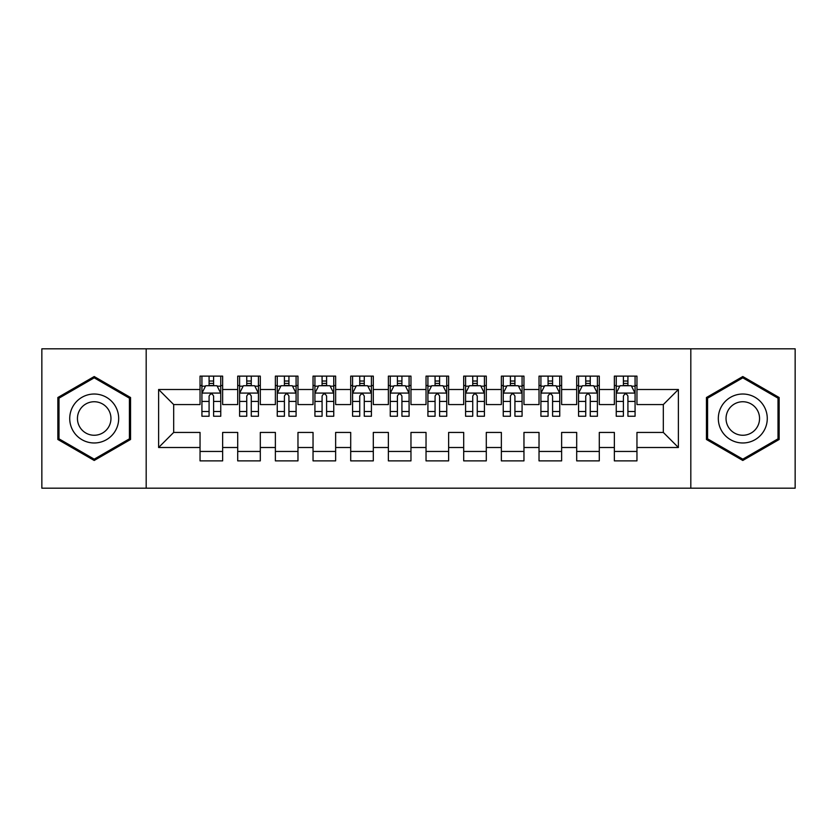 <?xml version="1.0" encoding="UTF-8"?>
<svg xmlns="http://www.w3.org/2000/svg" width="837" height="837" viewBox="0 0 837 837"><rect width="100%" height="100%" fill="white"/><g stroke="black" fill="none" stroke-linecap="round" stroke-linejoin="round"><path stroke-width="1.26" d="M690.818 488.18L795.15 488.18L795.15 348.82L690.818 348.82L690.818 488.18L146.182 488.18L146.182 348.82L41.85 348.82L41.85 488.18L146.182 488.18M690.818 348.82L146.182 348.82M158.611 447.502L158.611 389.498L200.043 389.498L200.043 404.564L173.677 404.564L173.677 432.436L158.611 447.502L200.043 447.502L200.043 460.873L222.642 460.873L222.642 447.502L237.708 447.502L237.708 460.873L260.307 460.873L260.307 447.502L275.373 447.502L275.373 460.873L297.972 460.873L297.972 447.502L313.038 447.502L313.038 460.873L335.637 460.873L335.637 447.502L350.703 447.502L350.703 460.873L373.302 460.873L373.302 447.502L388.368 447.502L388.368 460.873L410.967 460.873L410.967 447.502L426.033 447.502L426.033 460.873L448.632 460.873L448.632 447.502L463.698 447.502L463.698 460.873L486.297 460.873L486.297 447.502L501.363 447.502L501.363 460.873L523.962 460.873L523.962 447.502L539.028 447.502L539.028 460.873L561.627 460.873L561.627 447.502L576.693 447.502L576.693 460.873L599.292 460.873L599.292 447.502L614.358 447.502L614.358 460.873L636.957 460.873L636.957 432.436L663.322 432.436L663.322 404.564L636.957 404.564L636.957 389.498L678.388 389.498L678.388 447.502L636.957 447.502M636.957 389.498L636.957 376.127L614.358 376.127L614.358 389.498L599.292 389.498L599.292 376.127L576.693 376.127L576.693 389.498L561.627 389.498L561.627 376.127L539.028 376.127L539.028 389.498L523.962 389.498L523.962 376.127L501.363 376.127L501.363 389.498L486.297 389.498L486.297 376.127L463.698 376.127L463.698 389.498L448.632 389.498L448.632 376.127L426.033 376.127L426.033 389.498L410.967 389.498L410.967 376.127L388.368 376.127L388.368 389.498L373.302 389.498L373.302 376.127L350.703 376.127L350.703 389.498L335.637 389.498L335.637 376.127L313.038 376.127L313.038 389.498L297.972 389.498L297.972 376.127L275.373 376.127L275.373 389.498L260.307 389.498L260.307 376.127L237.708 376.127L237.708 389.498L222.642 389.498L222.642 376.127L200.043 376.127L200.043 389.498M599.292 447.502L599.292 432.436L614.358 432.436L614.358 447.502M678.388 389.498L663.322 404.564M561.627 447.502L561.627 432.436L576.693 432.436L576.693 447.502M614.358 389.498L614.358 404.564L599.292 404.564L599.292 389.498M523.962 447.502L523.962 432.436L539.028 432.436L539.028 447.502M576.693 389.498L576.693 404.564L561.627 404.564L561.627 389.498M486.297 447.502L486.297 432.436L501.363 432.436L501.363 447.502M539.028 389.498L539.028 404.564L523.962 404.564L523.962 389.498M448.632 447.502L448.632 432.436L463.698 432.436L463.698 447.502M501.363 389.498L501.363 404.564L486.297 404.564L486.297 389.498M410.967 447.502L410.967 432.436L426.033 432.436L426.033 447.502M463.698 389.498L463.698 404.564L448.632 404.564L448.632 389.498M373.302 447.502L373.302 432.436L388.368 432.436L388.368 447.502M426.033 389.498L426.033 404.564L410.967 404.564L410.967 389.498M335.637 447.502L335.637 432.436L350.703 432.436L350.703 447.502M388.368 389.498L388.368 404.564L373.302 404.564L373.302 389.498M297.972 447.502L297.972 432.436L313.038 432.436L313.038 447.502M350.703 389.498L350.703 404.564L335.637 404.564L335.637 389.498M260.307 447.502L260.307 432.436L275.373 432.436L275.373 447.502M313.038 389.498L313.038 404.564L297.972 404.564L297.972 389.498M222.642 447.502L222.642 432.436L237.708 432.436L237.708 447.502M275.373 389.498L275.373 404.564L260.307 404.564L260.307 389.498M173.677 432.436L200.043 432.436L200.043 447.502M237.708 389.498L237.708 404.564L222.642 404.564L222.642 389.498M614.358 385.543L616.241 385.543M635.074 385.543L636.957 385.543M576.693 385.543L578.576 385.543M597.409 385.543L599.292 385.543M539.028 385.543L540.911 385.543M559.744 385.543L561.627 385.543M501.363 385.543L503.246 385.543M522.079 385.543L523.962 385.543M463.698 385.543L465.581 385.543M484.414 385.543L486.297 385.543M426.033 385.543L427.916 385.543M446.749 385.543L448.632 385.543M388.368 385.543L390.251 385.543M409.084 385.543L410.967 385.543M350.703 385.543L352.586 385.543M371.419 385.543L373.302 385.543M313.038 385.543L314.921 385.543M333.754 385.543L335.637 385.543M275.373 385.543L277.256 385.543M296.089 385.543L297.972 385.543M237.708 385.543L239.591 385.543M258.424 385.543L260.307 385.543M200.043 385.543L201.926 385.543M220.759 385.543L222.642 385.543M200.043 451.457L222.642 451.457M237.708 451.457L260.307 451.457M275.373 451.457L297.972 451.457M313.038 451.457L335.637 451.457M350.703 451.457L373.302 451.457M388.368 451.457L410.967 451.457M426.033 451.457L448.632 451.457M463.698 451.457L486.297 451.457M501.363 451.457L523.962 451.457M539.028 451.457L561.627 451.457M576.693 451.457L599.292 451.457M614.358 451.457L636.957 451.457M158.611 389.498L173.677 404.564M663.322 432.436L678.388 447.502M130.551 397.512L94.204 376.535L57.858 397.512L57.858 439.488L94.204 460.465L130.551 439.488L130.551 397.512M706.449 397.512L706.449 439.488L742.796 460.465L779.142 439.488L779.142 397.512L742.796 376.535L706.449 397.512M213.602 381.023L209.083 381.023M220.759 411.522L213.602 411.522L213.602 416.24L220.759 416.24L220.759 393.264L216.992 385.731L205.693 385.731L201.926 393.264L201.926 416.24L209.083 416.24L209.083 411.522L201.926 411.522M201.926 393.264L201.926 376.127M220.759 393.264L220.759 376.127M209.083 385.731L209.083 376.127M213.602 376.127L213.602 385.731M213.602 411.522L213.602 396.089C212.096 393.191 210.589 393.191 209.083 396.089L209.083 411.522M213.602 385.543L209.083 385.543M251.267 381.023L246.748 381.023M258.424 411.522L251.267 411.522L251.267 416.24L258.424 416.24L258.424 393.264L254.657 385.731L243.358 385.731L239.591 393.264L239.591 416.24L246.748 416.24L246.748 411.522L239.591 411.522M239.591 393.264L239.591 376.127M258.424 393.264L258.424 376.127M246.748 385.731L246.748 376.127M251.267 376.127L251.267 385.731M251.267 411.522L251.267 396.089C249.761 393.191 248.254 393.191 246.748 396.089L246.748 411.522M251.267 385.543L246.748 385.543M288.932 381.023L284.413 381.023M296.089 411.522L288.932 411.522L288.932 416.24L296.089 416.24L296.089 393.264L292.322 385.731L281.023 385.731L277.256 393.264L277.256 416.24L284.413 416.24L284.413 411.522L277.256 411.522M277.256 393.264L277.256 376.127M296.089 393.264L296.089 376.127M284.413 385.731L284.413 376.127M288.932 376.127L288.932 385.731M288.932 411.522L288.932 396.089C287.426 393.191 285.919 393.191 284.413 396.089L284.413 411.522M288.932 385.543L284.413 385.543M115.401 406.259A24.482 24.482 0 0 0 81.963 397.303A24.482 24.482 0 0 0 73.007 430.741A24.482 24.482 0 0 0 106.445 439.697A24.482 24.482 0 0 0 115.401 406.259M108.716 410.12A16.761 16.761 0 0 0 85.824 403.989A16.761 16.761 0 0 0 79.693 426.88A16.761 16.761 0 0 0 102.585 433.011A16.761 16.761 0 0 0 108.716 410.12M94.204 459.168L58.988 438.829L58.988 398.171L94.204 377.832L129.421 398.171L129.421 438.829L94.204 459.168M763.993 406.259A24.482 24.482 0 0 0 730.555 397.303A24.482 24.482 0 0 0 721.599 430.741A24.482 24.482 0 0 0 755.037 439.697A24.482 24.482 0 0 0 763.993 406.259M757.307 410.12A16.761 16.761 0 0 0 734.415 403.989A16.761 16.761 0 0 0 728.284 426.88A16.761 16.761 0 0 0 751.176 433.011A16.761 16.761 0 0 0 757.307 410.12M742.796 459.168L707.579 438.829L707.579 398.171L742.796 377.832L778.012 398.171L778.012 438.829L742.796 459.168M326.597 381.023L322.078 381.023M333.754 411.522L326.597 411.522L326.597 416.24L333.754 416.24L333.754 393.264L329.987 385.731L318.688 385.731L314.921 393.264L314.921 416.24L322.078 416.24L322.078 411.522L314.921 411.522M314.921 393.264L314.921 376.127M333.754 393.264L333.754 376.127M322.078 385.731L322.078 376.127M326.597 376.127L326.597 385.731M326.597 411.522L326.597 396.089C325.091 393.191 323.584 393.191 322.078 396.089L322.078 411.522M326.597 385.543L322.078 385.543M364.262 381.023L359.743 381.023M371.419 411.522L364.262 411.522L364.262 416.24L371.419 416.24L371.419 393.264L367.652 385.731L356.353 385.731L352.586 393.264L352.586 416.24L359.743 416.24L359.743 411.522L352.586 411.522M352.586 393.264L352.586 376.127M371.419 393.264L371.419 376.127M359.743 385.731L359.743 376.127M364.262 376.127L364.262 385.731M364.262 411.522L364.262 396.089C362.756 393.191 361.249 393.191 359.743 396.089L359.743 411.522M364.262 385.543L359.743 385.543M401.927 381.023L397.408 381.023M409.084 411.522L401.927 411.522L401.927 416.24L409.084 416.24L409.084 393.264L405.317 385.731L394.018 385.731L390.251 393.264L390.251 416.24L397.408 416.24L397.408 411.522L390.251 411.522M390.251 393.264L390.251 376.127M409.084 393.264L409.084 376.127M397.408 385.731L397.408 376.127M401.927 376.127L401.927 385.731M401.927 411.522L401.927 396.089C400.421 393.191 398.914 393.191 397.408 396.089L397.408 411.522M401.927 385.543L397.408 385.543M439.592 381.023L435.073 381.023M446.749 411.522L439.592 411.522L439.592 416.24L446.749 416.24L446.749 393.264L442.982 385.731L431.683 385.731L427.916 393.264L427.916 416.24L435.073 416.24L435.073 411.522L427.916 411.522M427.916 393.264L427.916 376.127M446.749 393.264L446.749 376.127M435.073 385.731L435.073 376.127M439.592 376.127L439.592 385.731M439.592 411.522L439.592 396.089C438.086 393.191 436.579 393.191 435.073 396.089L435.073 411.522M439.592 385.543L435.073 385.543M477.257 381.023L472.738 381.023M484.414 411.522L477.257 411.522L477.257 416.24L484.414 416.24L484.414 393.264L480.647 385.731L469.348 385.731L465.581 393.264L465.581 416.24L472.738 416.24L472.738 411.522L465.581 411.522M465.581 393.264L465.581 376.127M484.414 393.264L484.414 376.127M472.738 385.731L472.738 376.127M477.257 376.127L477.257 385.731M477.257 411.522L477.257 396.089C475.751 393.191 474.244 393.191 472.738 396.089L472.738 411.522M477.257 385.543L472.738 385.543M514.922 381.023L510.403 381.023M522.079 411.522L514.922 411.522L514.922 416.24L522.079 416.24L522.079 393.264L518.312 385.731L507.013 385.731L503.246 393.264L503.246 416.24L510.403 416.24L510.403 411.522L503.246 411.522M503.246 393.264L503.246 376.127M522.079 393.264L522.079 376.127M510.403 385.731L510.403 376.127M514.922 376.127L514.922 385.731M514.922 411.522L514.922 396.089C513.416 393.191 511.909 393.191 510.403 396.089L510.403 411.522M514.922 385.543L510.403 385.543M552.587 381.023L548.068 381.023M559.744 411.522L552.587 411.522L552.587 416.24L559.744 416.24L559.744 393.264L555.977 385.731L544.678 385.731L540.911 393.264L540.911 416.24L548.068 416.24L548.068 411.522L540.911 411.522M540.911 393.264L540.911 376.127M559.744 393.264L559.744 376.127M548.068 385.731L548.068 376.127M552.587 376.127L552.587 385.731M552.587 411.522L552.587 396.089C551.081 393.191 549.574 393.191 548.068 396.089L548.068 411.522M552.587 385.543L548.068 385.543M590.252 381.023L585.733 381.023M597.409 411.522L590.252 411.522L590.252 416.24L597.409 416.24L597.409 393.264L593.642 385.731L582.343 385.731L578.576 393.264L578.576 416.24L585.733 416.24L585.733 411.522L578.576 411.522M578.576 393.264L578.576 376.127M597.409 393.264L597.409 376.127M585.733 385.731L585.733 376.127M590.252 376.127L590.252 385.731M590.252 411.522L590.252 396.089C588.746 393.191 587.239 393.191 585.733 396.089L585.733 411.522M590.252 385.543L585.733 385.543M627.917 381.023L623.398 381.023M635.074 411.522L627.917 411.522L627.917 416.24L635.074 416.24L635.074 393.264L631.307 385.731L620.008 385.731L616.241 393.264L616.241 416.24L623.398 416.24L623.398 411.522L616.241 411.522M616.241 393.264L616.241 376.127M635.074 393.264L635.074 376.127M623.398 385.731L623.398 376.127M627.917 376.127L627.917 385.731M627.917 411.522L627.917 396.089C626.411 393.191 624.904 393.191 623.398 396.089L623.398 411.522M627.917 385.543L623.398 385.543M220.665 393.076L202.02 393.076M201.926 386.181L205.463 386.181M217.222 386.181L220.759 386.181M209.083 401.425L201.926 401.425M220.759 401.425L213.602 401.425M213.602 383.419L209.083 383.419M258.33 393.076L239.685 393.076M239.591 386.181L243.128 386.181M254.887 386.181L258.424 386.181M246.748 401.425L239.591 401.425M258.424 401.425L251.267 401.425M251.267 383.419L246.748 383.419M295.995 393.076L277.35 393.076M277.256 386.181L280.793 386.181M292.552 386.181L296.089 386.181M284.413 401.425L277.256 401.425M296.089 401.425L288.932 401.425M288.932 383.419L284.413 383.419M333.66 393.076L315.015 393.076M314.921 386.181L318.458 386.181M330.217 386.181L333.754 386.181M322.078 401.425L314.921 401.425M333.754 401.425L326.597 401.425M326.597 383.419L322.078 383.419M371.325 393.076L352.68 393.076M352.586 386.181L356.123 386.181M367.882 386.181L371.419 386.181M359.743 401.425L352.586 401.425M371.419 401.425L364.262 401.425M364.262 383.419L359.743 383.419M408.99 393.076L390.345 393.076M390.251 386.181L393.788 386.181M405.547 386.181L409.084 386.181M397.408 401.425L390.251 401.425M409.084 401.425L401.927 401.425M401.927 383.419L397.408 383.419M446.655 393.076L428.01 393.076M427.916 386.181L431.453 386.181M443.212 386.181L446.749 386.181M435.073 401.425L427.916 401.425M446.749 401.425L439.592 401.425M439.592 383.419L435.073 383.419M484.32 393.076L465.675 393.076M465.581 386.181L469.118 386.181M480.877 386.181L484.414 386.181M472.738 401.425L465.581 401.425M484.414 401.425L477.257 401.425M477.257 383.419L472.738 383.419M521.985 393.076L503.34 393.076M503.246 386.181L506.783 386.181M518.542 386.181L522.079 386.181M510.403 401.425L503.246 401.425M522.079 401.425L514.922 401.425M514.922 383.419L510.403 383.419M559.65 393.076L541.005 393.076M540.911 386.181L544.448 386.181M556.207 386.181L559.744 386.181M548.068 401.425L540.911 401.425M559.744 401.425L552.587 401.425M552.587 383.419L548.068 383.419M597.315 393.076L578.67 393.076M578.576 386.181L582.113 386.181M593.872 386.181L597.409 386.181M585.733 401.425L578.576 401.425M597.409 401.425L590.252 401.425M590.252 383.419L585.733 383.419M634.98 393.076L616.335 393.076M616.241 386.181L619.778 386.181M631.537 386.181L635.074 386.181M623.398 401.425L616.241 401.425M635.074 401.425L627.917 401.425M627.917 383.419L623.398 383.419"/></g></svg>

